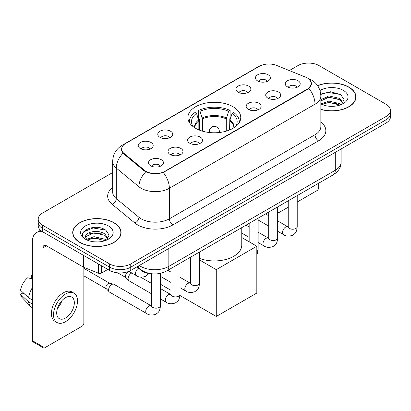 <?xml version="1.0" encoding="UTF-8"?>
<svg xmlns="http://www.w3.org/2000/svg" width="411" height="411" viewBox="0 0 411 411"><rect width="100%" height="100%" fill="white"/><g stroke="black" fill="none" stroke-linecap="round" stroke-linejoin="round"><path stroke-width="0.62" d="M233.022 106.737A26.432 15.258 0 0 0 204.216 103.428A26.432 15.258 0 0 0 187.899 117.525A26.432 15.258 0 0 0 195.641 128.319A26.432 15.258 0 0 0 224.447 131.628A26.432 15.258 0 0 0 240.764 117.525A26.432 15.258 0 0 0 233.022 106.737M238.097 92.198A7.48 4.321 180 0 1 236.613 90.98A7.48 4.321 180 0 1 239.094 85.611A7.48 4.321 180 0 1 248.681 86.089A7.48 4.321 180 0 1 250.165 90.98A7.48 4.321 180 0 1 238.097 92.198M247.766 92.65A4.49 2.589 0 0 0 246.564 91.386A4.49 2.589 0 0 0 242.141 90.728A4.49 2.589 0 0 0 239.012 92.65M159.956 137.315A7.48 4.321 180 0 1 158.471 136.092A7.48 4.321 180 0 1 160.948 130.729A7.48 4.321 180 0 1 170.534 131.207A7.48 4.321 180 0 1 172.019 136.092A7.48 4.321 180 0 1 159.956 137.315M169.625 137.762A4.49 2.589 0 0 0 168.418 136.503A4.49 2.589 0 0 0 163.994 135.846A4.49 2.589 0 0 0 160.865 137.762M140.418 148.597A7.48 4.321 180 0 1 138.933 147.374A7.48 4.321 180 0 1 141.41 142.006A7.48 4.321 180 0 1 150.996 142.489A7.48 4.321 180 0 1 152.481 147.374A7.48 4.321 180 0 1 140.418 148.597M150.087 149.044A4.49 2.589 0 0 0 148.88 147.78A4.49 2.589 0 0 0 144.461 147.123A4.49 2.589 0 0 0 141.327 149.044M257.635 80.921A7.48 4.321 180 0 1 256.151 79.698A7.48 4.321 180 0 1 258.627 74.329A7.48 4.321 180 0 1 268.213 74.812A7.48 4.321 180 0 1 269.698 79.698A7.48 4.321 180 0 1 257.635 80.921M267.304 81.368A4.49 2.589 0 0 0 266.097 80.104A4.49 2.589 0 0 0 261.679 79.451A4.49 2.589 0 0 0 258.545 81.368M267.9 98.126A7.48 4.321 180 0 1 266.415 96.904A7.48 4.321 180 0 1 268.892 91.535A7.48 4.321 180 0 1 278.478 92.018A7.48 4.321 180 0 1 279.963 96.904A7.48 4.321 180 0 1 267.9 98.126M277.564 98.573A4.49 2.589 0 0 0 276.362 97.309A4.49 2.589 0 0 0 271.938 96.652A4.49 2.589 0 0 0 268.809 98.573M248.362 109.403A7.48 4.321 180 0 1 246.877 108.18A7.48 4.321 180 0 1 249.354 102.812A7.48 4.321 180 0 1 258.94 103.295A7.48 4.321 180 0 1 260.425 108.18A7.48 4.321 180 0 1 248.362 109.403M258.031 109.85A4.49 2.589 0 0 0 256.824 108.591A4.49 2.589 0 0 0 252.405 107.934A4.49 2.589 0 0 0 249.272 109.85M189.754 143.239A7.48 4.321 180 0 1 188.269 142.021A7.48 4.321 180 0 1 190.745 136.652A7.48 4.321 180 0 1 200.332 137.135A7.48 4.321 180 0 1 201.816 142.021A7.48 4.321 180 0 1 189.754 143.239M199.422 143.691A4.49 2.589 0 0 0 198.215 142.427A4.49 2.589 0 0 0 193.792 141.769A4.49 2.589 0 0 0 190.663 143.691M170.216 154.521A7.48 4.321 180 0 1 168.731 153.298A7.48 4.321 180 0 1 171.207 147.929A7.48 4.321 180 0 1 180.794 148.412A7.48 4.321 180 0 1 182.279 153.298A7.48 4.321 180 0 1 170.216 154.521M179.884 154.968A4.49 2.589 0 0 0 178.677 153.704A4.49 2.589 0 0 0 174.259 153.051A4.49 2.589 0 0 0 171.125 154.968M150.678 165.797A7.48 4.321 180 0 1 149.193 164.58A7.48 4.321 180 0 1 151.674 159.211A7.48 4.321 180 0 1 161.261 159.689A7.48 4.321 180 0 1 162.746 164.58A7.48 4.321 180 0 1 150.678 165.797M160.347 166.25A4.49 2.589 0 0 0 159.144 164.986A4.49 2.589 0 0 0 154.721 164.328A4.49 2.589 0 0 0 151.592 166.25M287.433 86.844A7.48 4.321 180 0 1 285.948 85.622A7.48 4.321 180 0 1 288.43 80.253A7.48 4.321 180 0 1 298.011 80.736A7.48 4.321 180 0 1 299.496 85.622A7.48 4.321 180 0 1 287.433 86.844M297.102 87.291A4.49 2.589 0 0 0 295.899 86.033A4.49 2.589 0 0 0 291.476 85.375A4.49 2.589 0 0 0 288.347 87.291M305.63 77.16A13.465 7.773 180 0 1 307.428 78.028A13.465 7.773 180 0 1 311.374 83.525A13.465 7.773 180 0 1 307.428 89.023L164.96 171.274A13.465 7.773 180 0 1 144.41 170.236L124.076 153.473A13.465 7.773 180 0 1 121.641 149.013A13.465 7.773 180 0 1 125.586 143.516L259.351 66.289A13.465 7.773 180 0 1 276.593 65.421L305.63 77.16M152.671 273.865A14.96 8.636 180 0 1 140.901 270.186L136.894 266.883M320.852 109.429A24.187 13.964 0 0 0 355.947 96.965A24.187 13.964 0 0 0 348.862 87.091A24.187 13.964 0 0 0 317.616 85.637M114.006 222.685A24.187 13.964 0 0 0 87.646 219.659A24.187 13.964 0 0 0 72.716 232.559A24.187 13.964 0 0 0 79.801 242.433A24.187 13.964 0 0 0 106.156 245.459A24.187 13.964 0 0 0 121.091 232.559A24.187 13.964 0 0 0 114.006 222.685M72.963 233.818A24.187 13.964 0 0 0 72.881 234.188M309.442 79.518L311.548 83.443L308.913 88.375L307.603 89.321L163.27 172.461C157.932 174.069 152.594 174.069 147.256 172.461L144.235 170.93L122.997 153.246L121.466 149.363L122.154 146.891M112.66 172.563L42.595 213.016A14.96 8.636 0 0 0 38.213 219.12L38.213 225.639A14.96 8.636 0 0 0 42.595 231.742L109.598 270.428L109.598 267.171A14.96 8.636 0 0 0 130.755 267.171L386.068 119.765A14.96 8.636 0 0 0 390.45 113.657A14.96 8.636 0 0 1 386.068 119.765L130.755 267.171A14.96 8.636 0 0 1 109.598 267.171L42.595 228.485L109.598 267.171L109.598 263.913A14.96 8.636 0 0 0 130.755 263.913L386.068 116.508A14.96 8.636 0 0 0 390.45 110.4A14.96 8.636 0 0 0 386.068 104.291L319.064 65.611A14.96 8.636 0 0 0 297.908 65.611L289.323 70.564M38.213 222.377A14.96 8.636 0 0 0 42.595 228.485A14.96 8.636 0 0 1 38.213 222.377M38.213 219.12A14.96 8.636 0 0 0 42.595 225.228L109.598 263.913M120.926 234.188A24.187 13.964 0 0 0 120.839 233.818M355.782 98.594A24.187 13.964 0 0 0 355.7 98.224M109.598 270.428A14.96 8.636 0 0 0 130.755 270.428L386.068 123.023A14.96 8.636 0 0 0 390.45 116.919L390.45 110.4M320.852 109.264A23.936 13.82 0 0 0 355.7 96.965A23.936 13.82 0 0 0 348.687 87.194A23.936 13.82 0 0 0 317.708 85.776M329.057 106.218L332.818 106.331M321.587 103.834L328.846 101.065L339.733 103.613L341.048 104.666M322.255 104.533L328.846 102.36L339.969 105.067M320.852 102.673A11.272 6.509 0 0 0 322.352 104.62M320.852 99.673L328.846 95.897L339.733 98.44L342.969 102.914M320.852 100.967L328.846 97.186L339.733 99.734L342.712 103.248M320.852 103.926A16.26 9.386 0 0 0 343.257 103.603A16.26 9.386 0 0 0 343.257 90.328A16.26 9.386 0 0 0 319.989 90.492M341.433 104.507L343.981 99.508L340.76 94.653L330.624 91.745L320.755 94.129M321.7 104.337L320.852 103.438M320.78 94.438L327.957 92.367L340.539 94.504M324.371 98.188L327.957 97.535L336.938 98.306M324.371 103.361L327.957 102.709L336.938 103.48M277.677 211.105L277.805 211.182A2.492 1.439 120 0 0 278.324 212.323A2.492 1.439 120 0 0 279.572 212.199L288.234 207.201M297.215 202.017L316.948 190.622A2.492 1.439 120 0 0 318.715 187.565L318.715 183.203M277.805 211.182L277.805 206.82M79.975 242.331A23.936 13.82 0 0 0 106.064 245.326A23.936 13.82 0 0 0 120.839 232.559A23.936 13.82 0 0 0 113.826 222.788A23.936 13.82 0 0 0 87.743 219.793A23.936 13.82 0 0 0 72.963 232.559A23.936 13.82 0 0 0 79.975 242.331M94.201 241.817L97.957 241.925M86.726 239.428L93.985 236.659L104.872 239.207L106.187 240.265M87.394 240.127L93.985 237.954L105.108 240.661M86.839 239.932L85.673 237.198A11.272 6.509 0 0 0 87.492 240.214M108.108 238.508L104.872 234.034C98.106 228.989 84.188 232.102 85.673 237.198L85.632 236.705M85.704 237.363L86.017 236.52L93.985 232.78L104.872 235.328L107.852 238.842M106.572 240.101L109.121 235.102L105.899 230.247C94.494 222.048 74.221 232.852 85.93 239.479L85.986 239.515M108.396 225.922A16.26 9.386 0 0 0 85.406 225.922A16.26 9.386 0 0 0 85.406 239.197A16.26 9.386 0 0 0 108.396 239.197A16.26 9.386 0 0 0 108.396 225.922M83.551 231.881L93.097 227.961L105.678 230.098M89.516 233.782L93.097 233.135L102.082 233.905M89.516 238.955L93.097 238.303L102.082 239.074M198.857 129.897L198.857 120.916L196.515 113.349A22.841 13.188 0 0 0 192.769 125.946A22.841 13.188 0 0 0 193.345 126.804M199.438 130.133L199.438 119.108L198.549 118.594L198.549 110.451A24.937 14.395 0 0 1 230.114 110.451L228.624 111.314A22.841 13.188 0 0 0 200.039 111.314L202.387 118.882L202.387 131.14M226.281 131.14L226.281 118.882L228.624 111.314M199.53 258.432A27.429 15.834 0 0 0 227.494 258.997A27.429 15.834 0 0 0 241.76 245.1L241.76 227.632M230.114 110.451L230.114 118.594L229.225 119.108L229.225 130.133M196.515 113.349L195.025 112.486A24.937 14.395 0 0 0 189.394 121.599A24.937 14.395 0 0 0 189.471 122.709M200.039 111.314L198.549 110.451M239.192 122.709A24.937 14.395 0 0 0 239.269 121.599A24.937 14.395 0 0 0 233.638 112.486L232.148 113.349L229.97 119.961L229.806 129.897M235.318 126.804A22.841 13.188 0 0 0 235.893 125.946A22.841 13.188 0 0 0 232.148 113.349M216.273 316.465L216.273 269.637L256.824 246.22L256.824 293.048L216.273 316.465L179.941 295.488M171.017 290.336L160.46 284.237M216.273 269.637L199.53 259.968M241.76 237.522L256.824 246.22M151.479 293.767L129.039 280.811A4.49 2.589 -60 0 1 128.679 280.523A4.49 2.589 -60 0 1 128.109 278.756A4.49 2.589 -60 0 1 131.284 273.258A4.49 2.589 -60 0 1 131.813 273.007M128.679 280.523L125.874 277.487A3.242 1.87 -60 0 1 125.468 276.213A3.242 1.87 -60 0 1 127.759 272.241A3.242 1.87 -60 0 1 129.069 271.959L130.6 272.308M160.46 273.33L160.46 305.589C159.946 311.918 158.122 312.596 155.615 314.323C151.911 315.473 148.926 315.211 146.67 313.547L109.506 292.093A4.49 2.589 -60 0 1 109.141 291.8A4.49 2.589 -60 0 1 108.576 290.038A4.49 2.589 -60 0 1 111.746 284.54A4.49 2.589 -60 0 1 113.559 284.15A4.49 2.589 -60 0 1 113.991 284.314L151.469 305.938M109.141 291.8L106.341 288.763A3.242 1.87 -60 0 1 105.93 287.489A3.242 1.87 -60 0 1 108.221 283.518A3.242 1.87 -60 0 1 109.532 283.241L113.559 284.15M101.574 265.794L101.574 273.022L107.836 269.411M43.34 232.174A19.949 11.518 -120 0 0 36.502 232.59A19.949 11.518 -120 0 0 32.366 241.719L32.366 340.668L42.95 346.776L42.95 247.828A4.989 2.877 60 0 1 43.982 245.547A4.989 2.877 60 0 1 46.474 245.793L83.346 267.083L83.346 255.272M42.95 346.776A2.492 1.439 120 0 0 43.463 347.922L32.885 341.813A2.492 1.439 -60 0 1 32.366 340.668M43.463 347.922A2.492 1.439 120 0 0 44.712 347.793L82.092 326.216A2.492 1.439 120 0 0 83.854 323.159L83.854 267.314M101.574 273.022A2.492 1.439 180 0 1 98.383 273.187L83.68 267.242A2.492 1.439 180 0 1 83.346 267.083M65.519 318.032A12.469 7.198 120 0 0 73.661 307.043A12.469 7.198 120 0 0 71.75 297.05A12.469 7.198 120 0 0 65.519 297.672A12.469 7.198 120 0 0 57.37 308.656A12.469 7.198 120 0 0 59.282 318.648A12.469 7.198 120 0 0 65.519 318.032M57.463 308.368A12.469 7.198 120 0 0 61.938 300.616M32.366 275.997L31.313 275.678L31.313 278.18L32.366 278.792M73.995 293.166L71.879 291.944A16.954 9.792 120 0 0 63.402 292.786A16.954 9.792 120 0 0 52.325 307.726A16.954 9.792 120 0 0 54.925 321.315L57.037 322.532A16.954 9.792 120 0 0 65.519 321.695A16.954 9.792 120 0 0 76.595 306.755A16.954 9.792 120 0 0 73.995 293.166A16.954 9.792 120 0 0 65.519 294.004A16.954 9.792 120 0 0 54.442 308.949A16.954 9.792 120 0 0 57.037 322.532M32.366 287.654A16.455 9.499 120 0 0 28.626 297.795L20.55 290.243A12.967 7.485 120 0 1 27.784 277.713L32.366 279.1M32.366 299.958L28.626 297.795M24.917 294.333L22.718 293.064L20.55 294.312L28.626 301.869L32.366 304.032M28.626 301.869A16.455 9.499 120 0 0 30.655 306.462A16.455 9.499 120 0 0 31.899 307.443L32.366 307.716M32.366 275.38A12.967 7.485 120 0 0 31.313 275.678M20.55 294.312A12.967 7.485 120 0 0 22.081 297.543L30.655 306.462M124.076 153.473L124.076 154.31M144.41 170.236L144.41 171.068M164.96 171.274L164.96 171.675M307.428 89.023L307.428 89.423M140.901 269.744L140.901 270.186M320.852 122.021A24.937 14.395 180 0 1 318.535 140.839L172.897 224.925A4.989 2.877 60 0 1 169.368 218.816L315.011 134.731A19.949 11.518 0 0 0 320.852 126.588L320.852 96.046A19.949 11.518 180 0 1 315.011 104.194A17.457 10.08 -120 0 0 308.913 88.375M172.897 224.925A24.937 14.395 180 0 1 137.634 224.925A24.937 14.395 180 0 1 134.839 223.003L112.182 204.324A24.937 14.395 180 0 1 112.66 187.426M141.158 218.816A19.949 11.518 0 0 0 169.368 218.816L169.368 188.274A19.949 11.518 180 0 1 141.158 188.274A19.949 11.518 180 0 1 138.923 186.738L116.267 168.058A19.949 11.518 180 0 1 112.66 161.451L112.66 191.994A19.949 11.518 0 0 0 116.267 198.595L138.923 217.28A19.949 11.518 0 0 0 141.158 218.816M320.852 96.046C320.513 88.874 317.364 83.495 311.394 79.914L308.877 78.686A17.457 8.174 112 0 0 308.132 78.47M163.27 172.461A17.457 10.08 60 0 1 169.368 188.274L315.011 104.194L315.011 134.731A4.989 2.877 60 0 0 318.535 140.839M123.999 144.626A17.457 10.08 -120 0 0 122.118 145.319C116.149 148.9 112.999 154.279 112.66 161.451M122.118 145.319L258.057 66.834A17.457 10.08 60 0 1 259.382 66.274M122.997 153.246A17.457 11.672 129.5 0 0 116.267 168.058L116.267 198.595A4.989 3.334 -50.5 0 1 112.182 204.324M145.725 171.855A17.457 11.672 129.5 0 0 138.923 186.738L138.923 217.28A4.989 3.334 -50.5 0 1 134.839 223.003M130.755 263.913L130.755 270.428M386.068 116.508L386.068 123.023M42.595 225.228L42.595 231.742M139.288 265.501A19.949 11.518 0 0 0 140.629 266.359A19.949 11.518 0 0 0 168.839 266.359L335.289 170.257A19.949 11.518 0 0 0 341.13 162.114C341.274 167.066 338.638 171.3 333.223 174.824L166.774 270.921A9.972 5.759 60 0 0 168.839 266.359L168.839 248.439M335.289 152.342L335.289 170.257A9.972 5.759 60 0 1 333.223 174.824M138.481 265.968A9.972 6.674 129.5 0 0 140.218 269.21L137.192 266.713M198.857 120.916A19.548 11.287 0 0 0 194.783 127.795M226.281 118.882A19.548 11.287 0 0 0 202.387 118.882M198.693 119.961A19.785 11.421 0 0 0 194.588 127.672M226.446 117.921A19.785 11.421 0 0 0 202.217 117.921M234.075 127.672A19.785 11.421 0 0 0 229.97 119.961M233.88 127.795A19.548 11.287 0 0 0 229.806 120.916M209.79 132.558A4.989 2.877 180 0 1 209.343 131.371L209.343 132.512M219.32 132.512L219.32 131.371A4.989 2.877 180 0 1 218.873 132.558M297.215 195.615L297.215 226.636A4.49 2.589 180 0 1 295.694 228.578A4.49 2.589 180 0 1 289.55 228.47A4.49 2.589 180 0 1 288.234 226.636L288.09 227.607L288.491 227.273M297.215 226.636C296.701 232.965 294.877 233.643 292.37 235.369C288.661 236.515 285.681 236.258 283.426 234.594A4.49 2.589 -60 0 1 282.737 230.997A4.49 2.589 -60 0 1 285.671 227.042A4.49 2.589 -60 0 1 285.871 226.934A4.49 2.589 -60 0 1 287.916 226.821L288.224 226.98M277.677 206.892L277.677 237.912A4.49 2.589 180 0 1 276.156 239.86A4.49 2.589 180 0 1 270.012 239.747A4.49 2.589 180 0 1 268.702 237.912L268.553 238.883L268.958 238.555M277.677 237.912C277.168 244.242 275.339 244.92 272.832 246.646C269.128 247.797 266.143 247.54 263.893 245.876A4.49 2.589 -60 0 1 263.204 242.279A4.49 2.589 -60 0 1 266.133 238.323A4.49 2.589 -60 0 1 266.333 238.216A4.49 2.589 -60 0 1 268.378 238.097L268.686 238.262M258.139 218.174L258.139 249.194A4.49 2.589 180 0 1 256.824 251.029M199.53 252.01L199.53 283.03A4.49 2.589 180 0 1 198.01 284.977A4.49 2.589 180 0 1 191.87 284.864A4.49 2.589 180 0 1 190.555 283.03L190.411 284.001L190.812 283.667M199.53 283.03C199.022 289.359 197.198 290.038 194.691 291.764C190.981 292.915 188.002 292.653 185.746 290.993A4.49 2.589 -60 0 1 185.058 287.392A4.49 2.589 -60 0 1 187.991 283.441A4.49 2.589 -60 0 1 188.187 283.333A4.49 2.589 -60 0 1 190.231 283.215L190.54 283.379M179.992 263.292L179.992 294.312A4.49 2.589 180 0 1 178.472 296.254A4.49 2.589 180 0 1 172.332 296.141A4.49 2.589 180 0 1 171.017 294.312L170.873 295.278L171.274 294.949M179.992 294.312C179.484 300.641 177.66 301.314 175.153 303.046C171.444 304.191 168.464 303.935 166.208 302.27A4.49 2.589 -60 0 1 165.52 298.674A4.49 2.589 -60 0 1 168.453 294.718A4.49 2.589 -60 0 1 168.654 294.61A4.49 2.589 -60 0 1 170.699 294.497L171.002 294.656M160.46 305.589A4.49 2.589 180 0 1 158.939 307.536A4.49 2.589 180 0 1 152.794 307.423A4.49 2.589 180 0 1 151.479 305.589L151.335 306.56L151.736 306.226M146.67 313.547A4.49 2.589 -60 0 1 145.982 309.951A4.49 2.589 -60 0 1 148.916 306A4.49 2.589 -60 0 1 149.116 305.892A4.49 2.589 -60 0 1 151.161 305.774M128.915 271.332L136.411 275.658A4.49 2.589 -60 0 1 135.692 272.164A4.49 2.589 -60 0 1 138.497 268.203M42.95 247.828L46.474 245.793M83.68 255.467L83.68 267.242M98.383 273.187L98.383 263.954M121.641 149.013L121.641 150.667M311.374 83.525L311.374 84.717M258.057 66.834L262.619 64.902M308.877 78.686L307.793 78.249M166.774 270.921C158.749 274.954 150.724 274.954 142.694 270.921L140.218 269.21M341.13 162.114L341.13 148.967M355.7 98.964L355.7 96.965M278.324 212.323L277.677 211.953M120.839 234.558L120.839 232.559M72.963 234.558L72.963 232.559M189.394 122.586L189.394 121.599M239.269 122.586L239.269 121.599M219.32 131.371A4.989 4.989 0 0 0 211.84 127.05A4.989 4.989 0 0 0 209.343 131.371M283.426 234.594L277.677 231.275M268.702 226.091L258.139 219.993M288.234 200.799L288.234 226.636M287.916 226.821L277.677 220.907M268.702 215.729L265.537 213.9M263.893 245.876L258.139 242.552M249.164 237.373L241.76 233.099M268.702 212.076L268.702 237.912M268.378 238.097L258.139 232.189M249.164 227.006L246.004 225.182M249.164 223.358L249.164 241.796M256.824 254.594L257.45 253.253L258.139 249.194M185.746 290.993L179.992 287.669M171.017 282.485L160.46 276.392M190.555 257.194L190.555 283.03M190.231 283.215L179.992 277.307M171.017 272.123L167.858 270.299M166.208 302.27L160.46 298.951M117.731 272.842L125.992 277.61M171.017 268.475L171.017 294.312M170.699 294.497L160.46 288.584M151.479 283.4L140.649 277.148M128.422 271.527L129.234 272M83.854 275.843L106.454 288.892M151.479 273.818L151.479 305.589M83.854 268.357L109.696 283.277M136.411 275.658C138.62 277.317 141.605 277.574 145.355 276.433L148.659 273.474M36.502 232.59L40.535 230.258"/></g></svg>
